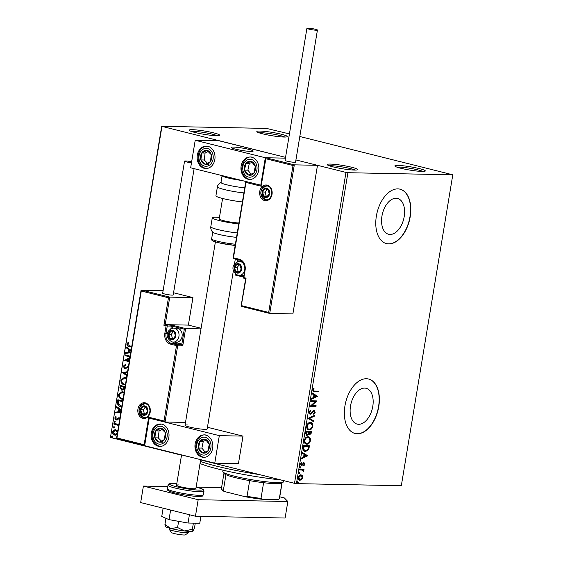 <?xml version="1.0" encoding="UTF-8"?>
<svg xmlns="http://www.w3.org/2000/svg" width="563" height="563" viewBox="0 0 563 563"><rect width="100%" height="100%" fill="white"/><g stroke="black" fill="none" stroke-linecap="round" stroke-linejoin="round"><path stroke-width="0.84" d="M330.368 164.072A15.426 1.661 9.4 0 0 327.258 164.741A15.426 1.661 9.4 0 0 338.166 167.992A15.426 1.661 9.4 0 0 354.472 170.075A15.426 1.661 9.4 0 0 357.519 169.752A15.426 1.661 9.4 0 0 348.237 166.465A15.426 1.661 9.4 0 0 330.368 164.072M329.299 165.782A14.026 1.513 -170.6 0 1 331.234 165.719A14.026 1.513 -170.6 0 1 344.401 167.295A14.026 1.513 -170.6 0 1 355.253 170.075M398.034 165.431A15.426 1.661 9.4 0 0 394.923 166.106A15.426 1.661 9.4 0 0 405.832 169.357A15.426 1.661 9.4 0 0 422.137 171.433A15.426 1.661 9.4 0 0 425.185 171.117A15.426 1.661 9.4 0 0 415.902 167.823A15.426 1.661 9.4 0 0 398.034 165.431M396.964 167.141A14.026 1.513 -170.6 0 1 398.9 167.077A14.026 1.513 -170.6 0 1 412.067 168.654A14.026 1.513 -170.6 0 1 422.919 171.441M260 131.045A15.426 1.661 9.4 0 0 256.89 131.721A15.426 1.661 9.4 0 0 267.798 134.972A15.426 1.661 9.4 0 0 284.104 137.048A15.426 1.661 9.4 0 0 287.151 136.732A15.426 1.661 9.4 0 0 277.869 133.445A15.426 1.661 9.4 0 0 260 131.045M258.931 132.755A14.026 1.513 -170.6 0 1 260.866 132.699A14.026 1.513 -170.6 0 1 274.033 134.275A14.026 1.513 -170.6 0 1 284.885 137.055M192.335 129.687A15.426 1.661 9.4 0 0 189.224 130.363A15.426 1.661 9.4 0 0 200.132 133.614A15.426 1.661 9.4 0 0 216.438 135.69A15.426 1.661 9.4 0 0 219.493 135.373A15.426 1.661 9.4 0 0 210.203 132.08A15.426 1.661 9.4 0 0 192.335 129.687M191.265 131.397A14.026 1.513 -170.6 0 1 193.208 131.334A14.026 1.513 -170.6 0 1 206.368 132.91A14.026 1.513 -170.6 0 1 217.219 135.697M358.645 424.305A18.459 10.95 104 0 0 372.551 407.64A18.459 10.95 104 0 0 366.105 388.287A18.459 10.95 104 0 0 364.641 388.097A18.459 10.95 104 0 0 350.742 404.762A18.459 10.95 104 0 0 357.181 424.108A18.459 10.95 104 0 0 358.645 424.305M390.075 234.454A18.459 10.95 104 0 0 403.981 217.79A18.459 10.95 104 0 0 397.534 198.436A18.459 10.95 104 0 0 396.07 198.246A18.459 10.95 104 0 0 382.171 214.911A18.459 10.95 104 0 0 388.611 234.257A18.459 10.95 104 0 0 390.075 234.454M388.737 243.92A28.051 16.644 104 0 0 409.864 218.592A28.051 16.644 104 0 0 400.075 189.182A28.051 16.644 104 0 0 397.851 188.886A28.051 16.644 104 0 0 376.717 214.214A28.051 16.644 104 0 0 386.514 243.624A28.051 16.644 104 0 0 388.737 243.92M386.401 243.596A28.051 16.644 104 0 0 388.519 243.863A28.051 16.644 104 0 0 409.625 218.627A28.051 16.644 104 0 0 399.962 189.154M357.308 433.77A28.051 16.644 104 0 0 378.435 408.442A28.051 16.644 104 0 0 368.645 379.033A28.051 16.644 104 0 0 366.422 378.737A28.051 16.644 104 0 0 345.288 404.065A28.051 16.644 104 0 0 355.084 433.475A28.051 16.644 104 0 0 357.308 433.77M354.971 433.447A28.051 16.644 104 0 0 357.09 433.714A28.051 16.644 104 0 0 378.195 408.478A28.051 16.644 104 0 0 368.533 379.005M200.625 459.943L294.498 483.328L345.971 172.412L347.913 172.7L296.441 483.617L401.32 485.728L452.793 174.811L299.812 136.506M289.431 133.924L266.559 128.42L161.68 126.309L285.554 157.358L218.894 140.757L195.213 140.278L190.653 167.795L261.105 185.269M300.452 474.799L301.867 475.552L302.254 477.565L301.212 479.542L299.988 480.345C298.763 480.338 298.165 479.416 298.214 477.586C298.77 475.756 299.664 474.869 300.888 474.912L302.303 475.658L302.69 477.677L301.648 479.655L299.586 480.288M300.888 474.912L301.318 474.968M302.479 470.105L299.558 469.929L299.678 469.19L304.006 469.275L303.879 470.014L303.246 469.999L303.506 471.864L302.261 470.049M303.682 463.391L301.029 465.397L301.465 465.51L300.473 463.919L301.311 462.406L301.641 462.842L301.022 463.849L301.564 464.764L304.027 462.709L304.928 464.144L304.076 465.559L303.781 465.115L304.393 464.179L303.929 463.455L302.176 465.277L301.226 465.481M301.106 462.603L300.579 463.736L301.564 464.764M309.045 445.713L308.228 449.365L305.047 451.484L305.484 451.589C303.76 451.667 303 450.421 303.211 447.845L303.584 445.607L309.502 445.727L308.672 449.471L305.484 451.589L304.829 451.505M311.416 431.392L311.212 432.658L309.376 434.847L309.812 434.953L308.707 434.024L306.941 435.516L305.632 433.207L305.955 431.286L311.874 431.406L311.649 432.764L309.551 434.925M308.707 434.024L306.631 435.48M308.102 418.323L314.534 415.353L314.4 416.163L309.516 418.415L313.619 420.842L313.485 421.652L308.102 418.323M310.882 401.532L311.001 400.793L316.92 400.905L311.712 405.634L316.125 405.726L316.005 406.465L310.079 406.345L315.287 401.616L310.882 401.532M314.597 391.074L318.538 391.151L318.412 391.897L313.457 391.714L312.634 390.011L313.619 388.21L314.013 388.59L313.239 390.018L313.781 390.996L314.597 391.074M347.913 172.7L452.793 174.811M317.701 396.218L311.248 399.308L311.381 398.498L313.443 397.548L313.887 394.846L312.155 393.819L312.289 393.009L317.68 396.338M314.077 410.638L315.174 412.383L313.865 414.227L313.598 413.636L314.569 412.362L313.978 411.377L310.227 414.277L308.96 412.207L310.614 410.075L310.811 410.68L309.573 412.165L310.354 413.538L313.112 410.997L314.337 410.666M310.276 410.279L309.136 412.06L309.756 413.404L310.354 413.538M313.809 411.335L313.141 411.813M312.704 411.701L309.946 414.241M310.361 422.454C312.057 422.433 312.901 423.672 312.894 426.177C312.106 428.717 310.86 429.949 309.164 429.865C307.461 429.879 306.631 428.626 306.659 426.107C307.447 423.601 308.679 422.384 310.361 422.454L310.945 422.531M310.727 422.482L312.451 426.064C311.67 428.605 310.424 429.836 308.721 429.752L308.552 429.787M307.989 436.775C309.685 436.754 310.53 437.993 310.523 440.498C309.734 443.039 308.489 444.27 306.793 444.186C305.09 444.2 304.259 442.947 304.287 440.428C305.076 437.923 306.307 436.705 307.989 436.775L308.573 436.853M308.355 436.811L310.079 440.386C309.298 442.926 308.052 444.158 306.349 444.073L306.181 444.108M307.848 455.727L301.395 458.817L301.529 458.008L303.591 457.057L304.041 454.355L302.303 453.328L302.437 452.518L307.827 455.847M300.487 466.854L300.874 467.48L300.283 468.085L299.889 467.459L300.487 466.854L300.874 467.48L299.84 467.973M300.107 468.043L299.889 467.459M299.544 472.533L299.938 473.159L299.34 473.764L298.946 473.138L299.544 472.533L299.938 473.159L298.904 473.652M299.164 473.722L298.946 473.138M298.01 481.787L298.404 482.414L297.806 483.026L297.419 482.4L298.01 481.787L298.404 482.414L297.37 482.913M297.637 482.984L297.419 482.4M117.132 434.819L114.887 435.115C113.297 434.742 112.487 433.594 112.452 431.68L115.049 429.583L117.758 431.04M118.638 426.465L117.611 425.114L113.817 424.052L113.944 423.313L118.835 424.53M119.455 420.814L119.053 420.272L119.799 419.47L119.166 418.569L116.984 419.956L116.077 419.984L114.718 418.02L115.725 416.683L116.175 417.239L115.415 418.105L116.168 419.238L118.357 417.845L119.898 418.119M119.799 418.717L118.624 418.619M116.984 419.956L116.077 419.984L114.718 418.02M116.168 419.238L117.069 419.203L117.442 418.548M117.78 418.555L118.357 417.845L119.257 417.823M121.777 406.753L120.602 406.585C118.371 406.148 117.329 404.607 117.477 401.968L117.85 399.73L122.741 400.947M124.55 390.011L123.909 389.117L121.699 390.145L119.898 387.33L120.215 385.409L125.113 386.626M122.178 390.215L119.898 387.33M126.914 375.753L122.34 372.565L127.583 371.693M127.449 372.502L124.205 372.966L127.048 374.951M130.039 356.872L125.141 355.654L125.267 354.908L130.159 356.133M129.757 358.547L126.422 360.214L129.363 360.946M129.244 361.685L124.346 360.468L129.926 357.533M131.651 347.118L129.251 346.519C127.808 346.47 127.006 345.661 126.851 344.092L128.04 342.487L128.568 343.015L127.639 344.274L129.448 345.795L131.777 346.379M161.926 126.569L110.454 437.479L181.511 455.178M269.564 313.394L241.231 306.335L241.52 305.66L268.685 312.43L293.013 165.501L294.315 164.846L317.49 165.318L295.927 159.948L345.971 172.412M130.729 352.677L125.514 353.43L125.648 352.621L128.265 352.248L128.716 349.539L126.422 347.941L126.555 347.132L131.123 350.32M128.568 367.125L124.916 368.835L123.177 366.288L125.211 364.543L125.5 365.239L123.973 366.429L125.049 368.096L128.498 366.267M125.049 368.096L126.182 368.047L128.836 366.274M125.373 368.899L123.177 366.288M124.303 384.881L125.38 385.015L124.303 384.881C122.101 384.381 120.961 382.819 120.876 380.187L124.451 377.323L126.562 377.864M121.932 399.202L123.008 399.336L121.932 399.202C119.729 398.703 118.589 397.14 118.504 394.508L122.08 391.644L124.191 392.186M120.883 412.186L115.661 412.939L115.795 412.13L118.413 411.757L118.863 409.048L116.569 407.45L116.703 406.641L121.27 409.829M114.873 421.096L115.408 421.877L114.669 422.334L114.127 421.56L114.704 421.075M114.831 422.356L114.127 421.56M113.93 426.775L114.465 427.556L113.726 428.014L113.191 427.24L113.768 426.754M112.396 436.036L112.938 436.818L112.192 437.275L111.657 436.494L112.234 436.015M110.454 437.479L161.68 126.309M296.441 483.617L294.498 483.328M131.665 347.04L129.589 346.526C128.146 346.477 127.344 345.668 127.189 344.099L126.851 344.092M127.189 344.099L128.378 342.494M125.859 353.381L125.648 352.621M125.985 352.628L128.265 352.248M128.603 352.255L128.716 349.539M129.054 349.546L126.422 347.941M126.759 347.948L126.858 347.343M131.024 350.925L129.448 350.052L129.103 352.128L130.855 351.931M129.103 352.128L130.862 351.875M130.989 351.129L129.448 350.052M130.053 356.794L125.141 355.654M125.479 355.661L125.591 354.993M129.251 361.615L124.346 360.468M124.712 360.306L129.898 357.723M123.515 366.295L125.549 364.55M125.387 368.103L126.182 368.047L125.387 368.103M126.942 375.549L122.361 372.446M122.699 372.453L127.576 371.749M124.641 384.888C122.438 384.388 121.298 382.826 121.214 380.194L120.876 380.187M121.214 380.194L124.62 377.33M126.457 378.477L124.704 378.097M125.711 378.209L124.529 378.09L121.671 380.356C121.728 382.488 122.65 383.748 124.423 384.142L125.267 384.262M126.436 378.632L125.373 378.209M124.599 389.73L123.909 389.117M120.236 387.337L120.545 385.486M122.157 389.413L123.726 388.59L124.071 387.062L121.221 386.352L120.742 387.189L121.819 389.406L122.319 389.441M125 387.295L124.458 387.625L124.69 389.174M124.986 387.365L124.522 387.253M123.726 388.59L123.733 387.055L120.883 386.345M121.819 389.406L123.381 388.583M122.27 399.209C120.067 398.71 118.927 397.147 118.842 394.515L118.504 394.508M118.842 394.515L122.248 391.651M124.092 392.798L122.333 392.418M123.339 392.538L122.164 392.411L119.3 394.677C119.356 396.809 120.278 398.069 122.051 398.463L122.896 398.583M124.064 392.953L123.001 392.531M121.784 406.739L120.939 406.592C118.709 406.155 117.667 404.614 117.815 401.975L117.477 401.968M117.815 401.975L118.174 399.807M122.628 401.616L118.849 400.673L118.378 401.461L118.244 403.495L120.728 405.846L121.911 405.972M122.621 401.686L118.511 400.666M116.006 412.89L115.795 412.13M116.133 412.137L118.413 411.757M118.751 411.764L118.863 409.048M119.201 409.055L116.569 407.45M116.907 407.457L117.005 406.852M121.172 410.434L119.595 409.561L119.25 411.637L121.003 411.44M119.25 411.637L121.017 411.384M121.136 410.638L119.595 409.561M119.511 420.448L119.053 420.272M119.504 418.576L118.962 418.626L119.504 418.576M117.322 419.963L116.414 419.991M115.056 418.027L116.062 416.69M116.506 419.245L117.069 419.203L116.506 419.245M118.694 417.852L119.595 417.83M114.472 421.567L115.211 421.103M118.652 425.628L117.611 425.114M117.948 425.121L113.817 424.052M114.155 424.059L114.268 423.39M114.064 428.021L113.191 427.24M113.529 427.247L114.268 426.782M115.802 435.22L114.887 435.115M115.225 435.122C113.635 434.749 112.825 433.601 112.79 431.687L112.452 431.68M112.79 431.687L115.225 429.59M117.653 431.666L115.267 430.357M115.753 434.453L117.266 434.031M115.999 430.428L113.142 431.849L115.007 434.376L115.929 434.46M115.007 434.376L117.568 432.954L115.436 430.35M112.53 437.282L111.657 436.494M111.995 436.501L112.734 436.043M318.081 391.144L317.975 391.785L318.412 391.897M317.975 391.785L313.246 391.651M313.464 388.379L314.013 388.59M313.57 388.484L312.972 389.42L313.408 389.533M312.972 389.42L312.803 389.906L313.239 390.018M312.803 389.906L313.605 390.933M317.243 396.232L311.304 398.97M312.268 393.15L317.258 396.106M314.443 395.177L314.006 395.064L313.661 397.133L316.258 396.246L314.443 395.177L314.105 397.246M316.469 400.898L316.899 401.067M316.455 400.955L311.269 405.529L311.712 405.634M315.667 405.712L315.561 406.352L316.005 406.465M315.561 406.352L310.1 406.247M310.896 401.433L315.287 401.616M310.375 410.568L310.811 410.68M309.136 412.06L309.573 412.165M313.64 410.526L315.174 412.383M314.738 412.278L313.429 414.115M311.965 412.602L312.402 412.714M314.034 415.578L314.4 416.163M313.957 416.05L309.516 418.415M309.08 418.302L313.619 420.842M313.183 420.737L313.07 421.405M312.451 426.064L312.894 426.177M308.721 429.752L308.334 429.717M310.509 423.214L309.798 423.087C308.461 423.024 307.468 423.988 306.828 425.987C306.8 428.021 307.475 429.034 308.848 429.013M306.828 425.987L307.271 426.092C307.236 428.133 307.912 429.14 309.284 429.119L308.573 428.992M309.284 429.119C310.635 429.182 311.635 428.211 312.282 426.198C312.282 424.178 311.606 423.179 310.241 423.193C308.897 423.13 307.905 424.101 307.271 426.092M309.798 423.087L310.29 423.151M308.637 432.081L305.998 431.927L306.434 434.643L307.06 434.777L308.313 433.637L308.637 432.081L306.441 432.039L307.06 434.777M311.142 432.131L308.805 431.983L309.305 434.08L309.924 434.214L311.142 432.131L309.249 432.095L309.924 434.214M308.742 432.363L309.186 432.475M308.805 431.983L309.249 432.095M305.857 432.778L306.3 432.884M305.998 431.927L306.441 432.039M310.079 440.386L310.523 440.498M306.349 444.073L305.969 444.045M308.137 437.542L307.426 437.409C306.089 437.345 305.097 438.31 304.463 440.308C304.428 442.342 305.104 443.355 306.476 443.334M304.463 440.308L304.9 440.414C304.864 442.455 305.54 443.461 306.912 443.447L306.202 443.313M306.912 443.447C308.264 443.503 309.263 442.532 309.91 440.519C309.91 438.5 309.235 437.5 307.87 437.514C306.525 437.458 305.54 438.422 304.9 440.414M307.426 437.409L307.919 437.472M308.228 449.365L308.672 449.471M305.047 451.484L304.625 451.442M303.316 449.035L305.61 450.85L308.172 449.07L308.77 446.452L303.626 446.248L303.316 449.035L305.174 450.738M305.61 450.85L304.872 450.717M308.77 446.452L304.069 446.36L303.76 449.14M303.626 446.248L304.069 446.36M307.391 455.741L301.451 458.479M302.415 452.659L307.412 455.615M304.59 454.686L304.154 454.573L303.809 456.649L306.413 455.756L304.59 454.686L304.252 456.755M303.591 462.603L304.928 464.144M304.492 464.032L303.64 465.453M303.07 463.511L303.506 463.623M301.74 465.172L302.176 465.277M301.205 462.73L301.641 462.842M300.579 463.736L301.022 463.849M300.044 466.741L300.438 467.367M303.548 469.268L303.443 469.908L303.879 470.014M302.81 469.894L303.746 471.308M303.309 471.196L303.063 471.759M302.035 469.992L299.572 469.831M299.108 472.42L299.495 473.047M301.867 475.552L302.303 475.658M302.254 477.565L302.69 477.677M301.212 479.542L301.648 479.655M300.874 475.658L300.325 475.545L298.306 477.48L299.671 479.493M298.306 477.48L300.107 479.599L299.572 479.486M300.107 479.599L302.162 477.663L300.762 475.651L298.742 477.593M297.574 481.682L297.961 482.308M200.379 461.414A63.119 6.805 9.4 0 0 259.606 474.637M281.106 479.993A60.311 6.503 -170.6 0 1 200.034 463.518M187.338 424.966A11.218 1.21 9.4 0 0 185.03 425.318A11.218 1.21 9.4 0 0 192.433 427.704A11.218 1.21 9.4 0 0 204.869 429.33A11.218 1.21 9.4 0 0 207.17 428.978L233.427 270.402M151.306 433.024A11.218 8.952 91.2 0 1 160.3 423.988A11.218 8.952 91.2 0 1 168.837 437.395A11.218 8.952 91.2 0 1 159.85 446.431A11.218 8.952 91.2 0 1 151.306 433.024M212.659 448.31A11.218 8.952 -88.8 0 0 204.116 434.903A11.218 8.952 -88.8 0 0 195.129 443.94A11.218 8.952 -88.8 0 0 203.665 457.346A11.218 8.952 -88.8 0 0 212.659 448.31M219.317 435.642L214.763 463.159L144.649 445.692L149.202 418.175L219.317 435.642L242.998 436.121L207.458 427.268M214.763 463.159L238.445 463.63L242.998 436.121M149.202 418.175L149.681 418.189M233.342 147.07A11.218 1.21 -170.6 0 1 245.778 148.695A11.218 1.21 -170.6 0 1 253.181 151.081A11.218 1.21 -170.6 0 1 250.873 151.433A11.218 1.21 -170.6 0 1 238.438 149.807A11.218 1.21 -170.6 0 1 231.041 147.415A11.218 1.21 -170.6 0 1 233.342 147.07M258.663 170.413A11.218 8.952 91.2 0 1 249.676 179.449A11.218 8.952 91.2 0 1 241.133 166.043A11.218 8.952 91.2 0 1 250.127 157.007A11.218 8.952 91.2 0 1 258.663 170.413M197.317 155.128A11.218 8.952 -88.8 0 0 205.854 168.534A11.218 8.952 -88.8 0 0 214.841 159.498A11.218 8.952 -88.8 0 0 206.304 146.091A11.218 8.952 -88.8 0 0 197.317 155.128M195.213 140.278L265.321 157.746L260.768 185.262M265.321 157.746L285.42 158.147L265.827 157.753L294.315 164.846L269.719 313.429L292.894 313.894L317.49 165.318M188.542 532.584L185.34 534.85A7.016 0.753 -170.6 0 1 175.234 533.78A7.016 0.753 -170.6 0 1 171.581 532.57L169.28 529.396A9.817 1.056 9.4 0 0 174.396 531.085A9.817 1.056 9.4 0 0 188.542 532.584A9.817 1.056 9.4 0 0 188.619 532.485L188.802 531.345M188.274 456.558A9.817 1.056 -170.6 0 1 186.789 456.248A9.817 1.056 -170.6 0 1 183.193 455.291M236.932 149.491A11.218 1.21 9.4 0 0 253.181 151.081A11.218 1.21 9.4 0 0 247.291 149.012A11.218 1.21 9.4 0 0 231.041 147.415A11.218 1.21 9.4 0 0 236.932 149.491M169.435 528.143L169.245 529.276A9.817 1.056 9.4 0 0 169.28 529.396M268.685 312.43L269.642 313.415L241.175 306.328L246.073 278.15L245.785 278.819L246.073 278.15L243.885 277.601L245.116 270.17A9.254 7.382 91.2 0 0 239.388 259.29L233.145 257.692L245.778 181.525M293.013 165.501L265.842 158.731L265.827 157.753L261.077 185.459M265.842 158.731L261.274 185.269M243.617 277.116L235.468 275.096L243.617 277.123M235.841 274.237L235.524 275.103L235.813 274.427L236.284 274.547M261.288 186.247L245.954 182.426L245.94 181.448M201.097 328.271L188.373 325.104L165.198 324.64L169.752 297.123L168.457 297.778L141.285 291.008L141.271 290.029L169.752 297.123L192.933 297.588L173.559 292.767M188.373 325.104L192.933 297.588M116.527 438.471L141.074 290.219L163.136 290.466M141.285 291.008L116.963 437.937L144.128 444.707L148.681 417.19L164.023 421.011L165.05 422.011L185.509 422.419M164.023 421.011L176.501 345.619L170.589 344.148A9.254 7.382 91.2 0 1 164.86 333.268L166.092 325.836L163.896 325.287L165.198 324.64L173.123 325.449L185.614 328.56L200.998 328.869M116.963 437.937L116.675 438.605L116.963 437.937M116.611 438.598L144.67 445.579L116.611 438.598M144.128 444.707L145.155 445.706M148.681 417.19L149.638 418.175L165.05 422.011L177.669 345.795L181.729 345.872A1.682 0.999 104 0 0 183.017 344.246L181.849 344.07L184.312 329.214L172.482 326.266L172.151 328.25M183.017 344.246L185.614 328.56L184.312 329.214M172.771 330.938A4.208 3.357 -88.8 0 0 171.039 331.079A4.208 3.357 -88.8 0 0 168.801 334.246A4.208 3.357 -88.8 0 0 169.857 338.229A4.208 3.357 -88.8 0 0 173.144 339.053A4.208 3.357 -88.8 0 0 175.374 335.886A4.208 3.357 -88.8 0 0 174.326 331.903A4.208 3.357 -88.8 0 0 172.771 330.938M172.792 331.494L171.039 331.079L168.801 334.246L169.857 338.229L173.144 339.053L175.374 335.886L174.326 331.903L172.792 331.494M173.587 328.081C165.86 329.848 164.741 337.955 172.123 341.945L176.451 342.17A7.016 5.595 -88.8 0 0 182.145 335.9A7.016 5.595 -88.8 0 0 177.725 328.278A7.016 5.595 -88.8 0 0 176.733 328.145L173.587 328.081A7.016 5.595 91.2 0 1 174.579 328.215A7.016 5.595 91.2 0 1 178.999 335.837A7.016 5.595 91.2 0 1 173.298 342.107A7.016 5.595 91.2 0 1 172.306 341.973M173.242 331.607L171.342 334.295L172.391 338.279L173.538 338.567M171.342 334.295L168.801 334.246M172.391 338.279L169.857 338.229M238.564 264.244A4.208 3.357 -88.8 0 0 236.833 264.385A4.208 3.357 -88.8 0 0 234.595 267.552A4.208 3.357 -88.8 0 0 235.651 271.535A4.208 3.357 -88.8 0 0 238.937 272.358A4.208 3.357 -88.8 0 0 241.168 269.191A4.208 3.357 -88.8 0 0 240.119 265.208A4.208 3.357 -88.8 0 0 238.564 264.244M238.585 264.8L236.833 264.385L234.595 267.552L235.651 271.535L238.937 272.358L241.168 269.191L240.119 265.208L238.585 264.8M242.139 261.443L239.381 261.387A7.016 5.595 91.2 0 1 240.373 261.521A7.016 5.595 91.2 0 1 244.792 269.142A7.016 5.595 91.2 0 1 239.092 275.413L242.245 275.476A7.016 5.595 -88.8 0 0 243.941 275.18M239.036 264.913L237.136 267.601L238.184 271.584L239.331 271.873M237.136 267.601L234.595 267.552M238.184 271.584L235.651 271.535M266.581 188.711A4.208 3.357 -88.8 0 0 264.849 188.858A4.208 3.357 -88.8 0 0 262.611 192.025A4.208 3.357 -88.8 0 0 263.667 196.008A4.208 3.357 -88.8 0 0 266.953 196.825A4.208 3.357 -88.8 0 0 269.184 193.658A4.208 3.357 -88.8 0 0 268.136 189.675A4.208 3.357 -88.8 0 0 266.581 188.711M266.609 189.267L264.849 188.858L262.611 192.025L263.667 196.008L266.953 196.825L269.184 193.658L268.136 189.675L266.609 189.267M267.052 189.379L265.152 192.074L266.2 196.058L267.348 196.339M265.152 192.074L262.611 192.025M266.2 196.058L263.667 196.008M144.754 406.472A4.208 3.357 -88.8 0 0 143.023 406.613A4.208 3.357 -88.8 0 0 140.785 409.78A4.208 3.357 -88.8 0 0 141.841 413.763A4.208 3.357 -88.8 0 0 145.127 414.579A4.208 3.357 -88.8 0 0 147.358 411.412A4.208 3.357 -88.8 0 0 146.31 407.429A4.208 3.357 -88.8 0 0 144.754 406.472M144.775 407.028L143.023 406.613L140.785 409.78L141.841 413.763L145.127 414.579L147.358 411.412L146.31 407.429L144.775 407.028M145.226 407.14L143.326 409.829L144.374 413.812L145.521 414.101M143.326 409.829L140.785 409.78M144.374 413.812L141.841 413.763M199.942 451.139A7.016 5.595 -88.8 0 0 202.455 452.919A7.016 5.595 -88.8 0 0 207.86 451.033A7.016 5.595 -88.8 0 0 209.295 444.235A7.016 5.595 -88.8 0 0 205.333 439.33A7.016 5.595 -88.8 0 0 199.928 441.223A7.016 5.595 -88.8 0 0 198.493 448.014A7.016 5.595 -88.8 0 0 199.942 451.139M200.59 450.47L202.455 452.919L207.86 451.033L209.295 444.235L205.333 439.33L199.928 441.223L198.493 448.014L200.59 450.47M206.171 440.287L203.313 441.286L201.878 448.085L205.073 452.047M203.313 441.286L199.928 441.223M201.878 448.085L198.493 448.014M205.84 452.99L202.455 452.919M245.947 173.242A7.016 5.595 -88.8 0 0 248.459 175.023A7.016 5.595 -88.8 0 0 253.864 173.13A7.016 5.595 -88.8 0 0 255.299 166.338A7.016 5.595 -88.8 0 0 251.337 161.433A7.016 5.595 -88.8 0 0 245.94 163.326A7.016 5.595 -88.8 0 0 244.497 170.117A7.016 5.595 -88.8 0 0 245.947 173.242M246.594 172.574L248.459 175.023L253.864 173.13L255.299 166.338L251.337 161.433L245.94 163.326L244.497 170.117L246.594 172.574M252.182 162.39L249.318 163.39L247.882 170.181L251.084 174.143M249.318 163.39L245.94 163.326M247.882 170.181L244.497 170.117M251.844 175.086L248.459 175.023M204.038 150.807A7.016 5.595 -88.8 0 0 201.709 152.988A7.016 5.595 -88.8 0 0 200.871 159.934A7.016 5.595 -88.8 0 0 205.242 164.255A7.016 5.595 -88.8 0 0 210.449 161.637A7.016 5.595 -88.8 0 0 211.287 154.691A7.016 5.595 -88.8 0 0 206.917 150.37A7.016 5.595 -88.8 0 0 204.038 150.807M204.425 151.679L201.709 152.988L200.871 159.934L205.242 164.255L210.449 161.637L211.287 154.691L206.917 150.37L204.425 151.679M208.155 151.51L205.087 153.059L204.256 159.998L207.48 163.186M204.256 159.998L200.871 159.934M208.627 164.326L205.242 164.255M205.087 153.059L201.709 152.988M158.034 428.703A7.016 5.595 -88.8 0 0 155.698 430.885A7.016 5.595 -88.8 0 0 154.867 437.831A7.016 5.595 -88.8 0 0 159.238 442.152A7.016 5.595 -88.8 0 0 164.445 439.534A7.016 5.595 -88.8 0 0 165.283 432.588A7.016 5.595 -88.8 0 0 160.905 428.267A7.016 5.595 -88.8 0 0 158.034 428.703M158.421 429.576L155.698 430.885L154.867 437.831L159.238 442.152L164.445 439.534L165.283 432.588L160.905 428.267L158.421 429.576M162.151 429.414L159.083 430.955L158.245 437.901L161.475 441.089M158.245 437.901L154.867 437.831M162.623 442.222L159.238 442.152M159.083 430.955L155.698 430.885M241.379 180.427A15.426 1.661 -170.6 0 1 222.104 175.628L220.963 182.496A15.426 1.661 9.4 0 0 228.93 185.311A15.426 1.661 9.4 0 0 244.715 187.81M243.87 192.926A18.234 1.963 -170.6 0 1 217.409 186.81L215.918 195.797A18.234 1.963 9.4 0 0 242.379 201.92M236.516 237.34A15.426 1.661 -170.6 0 1 214.461 233.11A15.426 1.661 -170.6 0 1 212.983 232.378L211.547 230.746C210.682 228.296 210.428 226.98 210.787 226.805A18.234 1.963 9.4 0 0 212.793 228.078A18.234 1.963 9.4 0 0 237.248 232.927M238.895 222.969A11.218 1.21 -170.6 0 1 220.429 219.746A11.218 1.21 -170.6 0 1 219.197 218.958L222.582 198.472M238.733 223.933A18.234 1.963 -170.6 0 1 214.285 219.091A18.234 1.963 -170.6 0 1 212.279 217.811A18.234 1.963 -170.6 0 1 219.45 217.424M308.01 28.15A5.327 0.577 9.4 0 0 306.912 28.319A5.327 0.577 9.4 0 0 310.431 29.452A5.327 0.577 9.4 0 0 316.336 30.226A5.327 0.577 9.4 0 0 317.433 30.057A5.327 0.577 9.4 0 0 313.915 28.924A5.327 0.577 9.4 0 0 308.01 28.15M306.912 28.319L285.054 160.385A5.327 0.577 9.4 0 0 288.566 161.525A5.327 0.577 9.4 0 0 294.47 162.292A5.327 0.577 9.4 0 0 295.568 162.13L317.433 30.057M191.652 161.764A5.327 0.577 9.4 0 0 184.551 161.138A5.327 0.577 9.4 0 0 186.592 161.94A5.327 0.577 9.4 0 0 191.476 162.834M184.551 161.138L162.686 293.21A5.327 0.577 9.4 0 0 164.727 294.013A5.327 0.577 9.4 0 0 170.216 294.977A5.327 0.577 9.4 0 0 173.2 294.949L194.108 168.654M195.277 523.175L194.495 527.89L193.01 531.127A14.026 1.513 -170.6 0 1 190.252 531.409A14.026 1.513 -170.6 0 1 184.551 530.958L177.584 527.545L178.605 521.345M193.06 531.092A14.026 1.513 -170.6 0 1 193.053 531.092L192.363 529.29L184.551 530.958A14.026 1.513 -170.6 0 1 170.835 528.509L164.931 524.399L165.944 518.298M192.363 529.29L193.383 523.14M177.584 527.545L170.835 528.509A14.026 1.513 -170.6 0 1 165.494 526.532L165.248 526.131M164.931 524.399L165.578 526.229M200.907 516.334L199.759 523.266L188.035 523.027L189.414 514.723M188.035 523.027L169.034 519.635L170.617 510.043M169.034 519.635L161.743 516.482L163.122 508.171M195.445 516.229L198.176 499.719L287.834 501.52L285.103 518.03L195.445 516.229L140.673 502.583L143.403 486.073L167.781 486.566M279.776 496.798L284.343 497.938L287.834 501.52M196.761 487.143L221.576 487.642M198.176 499.719L143.403 486.073M178.548 484.947A9.817 1.056 9.4 0 0 176.529 485.25A9.817 1.056 9.4 0 0 183.01 487.34A9.817 1.056 9.4 0 0 193.883 488.768A9.817 1.056 9.4 0 0 195.903 488.459L200.674 459.647M282.063 482.963L279.494 498.48A29.452 3.174 9.4 0 1 279.304 498.762L278.305 499.472A28.614 3.082 -170.6 0 1 278.136 499.571L279.304 498.762L281.901 483.082A29.452 3.174 -170.6 0 1 281.866 483.11A29.452 3.174 -170.6 0 1 276.039 483.716A29.452 3.174 -170.6 0 1 263.604 482.709A29.452 3.174 -170.6 0 1 249.655 480.633A29.452 3.174 -170.6 0 1 225.96 474.729A29.452 3.174 -170.6 0 1 224.088 473.539L222.934 471.956A30.859 3.329 9.4 0 0 244.75 478.451A30.859 3.329 9.4 0 0 277.362 482.611A30.859 3.329 9.4 0 0 283.463 481.977A30.859 3.329 9.4 0 0 283.703 481.647L283.865 480.675M223.039 470.204L222.814 471.569A30.859 3.329 9.4 0 0 222.934 471.956M263.604 482.709L261.007 498.396L261.901 499.24A28.614 3.082 -170.6 0 1 245.588 496.805L224.56 491.569A28.614 3.082 -170.6 0 1 222.181 490.176L221.491 489.226A29.452 3.174 9.4 0 0 223.363 490.408L224.56 491.569M278.136 499.571L261.901 499.24M245.588 496.805L247.058 496.313A29.452 3.174 9.4 0 0 261.007 498.396M249.655 480.633L247.058 496.313M225.96 474.729L223.363 490.408M223.94 473.342L221.372 488.86A29.452 3.174 9.4 0 0 221.491 489.226M313.978 391.707L314.414 391.813M311.212 432.658L311.649 432.764M308.827 447.071L309.263 447.184M303.499 447.05L303.936 447.156M302.5 464.243L302.936 464.355M300.572 469.852L301.008 469.957M267.179 185.136A7.854 6.263 91.2 0 1 272.035 194.369A7.854 6.263 91.2 0 1 264.624 200.548A7.854 6.263 91.2 0 1 259.768 191.314A7.854 6.263 91.2 0 1 267.179 185.136M265.272 199.731A7.016 5.595 -88.8 0 0 266.264 199.865C269.255 199.865 271.106 197.557 271.83 192.933C270.845 186.121 268.875 186.825 267.481 185.966L266.552 185.839A7.016 5.595 -88.8 0 0 260.852 192.11A7.016 5.595 -88.8 0 0 265.272 199.731M267.425 185.945A7.016 5.595 -88.8 0 0 266.552 185.839M245.623 278.776L244.258 278.439A0.844 0.5 -76 0 1 243.885 277.601L243.561 277.475A0.844 0.844 0 0 0 244.187 278.432L245.623 278.784M245.954 182.426L233.469 257.819A0.844 0.5 -76 0 0 233.772 258.642L239.69 260.12A0.844 0.5 -76 0 1 239.388 259.29M239.627 260.092L233.842 258.656A0.844 0.5 -76 0 1 233.772 258.642A0.844 0.844 0 0 1 233.145 257.692M238.24 259.761L237.945 261.556M239.81 275.427L243.737 276.405M243.737 277.446L245.116 270.17M244.961 270.022L244.792 270.043C245.172 264.8 243.469 261.492 239.69 260.12A0.844 0.5 -76 0 0 239.761 260.127M142.798 418.302A7.854 6.263 91.2 0 1 137.935 409.069A7.854 6.263 91.2 0 1 145.345 402.89A7.854 6.263 91.2 0 1 150.208 412.123A7.854 6.263 91.2 0 1 142.798 418.302M145.599 403.699A7.016 5.595 -88.8 0 0 144.719 403.594A7.016 5.595 -88.8 0 0 139.019 409.864A7.016 5.595 -88.8 0 0 143.438 417.486A7.016 5.595 -88.8 0 0 144.438 417.619C147.422 417.619 149.279 415.311 150.004 410.687C149.019 403.875 147.042 404.579 145.655 403.72L144.719 403.594M164.896 421.969L149.716 418.189M163.896 325.287L168.457 297.778M177.148 344.802L181.209 344.887L175.29 343.409L171.229 343.331L177.148 344.802A0.844 0.5 104 0 0 176.501 345.619L177.669 345.795A0.844 0.669 91.2 0 0 177.148 344.802M167.563 333.472L166.022 333.437A8.417 6.714 -88.8 0 0 171.229 343.331A0.844 0.5 104 0 0 170.589 344.148M174.741 342.135A7.572 6.038 -88.8 0 0 175.938 342.6A0.844 0.5 -76 0 1 175.29 343.409A8.417 6.714 91.2 0 1 172.778 342.065M170.87 328.757L171.314 326.09L167.253 326.012L166.022 333.437L164.86 333.268M175.938 342.6L181.849 344.07A0.844 0.5 -76 0 1 181.209 344.887A0.844 0.669 -88.8 0 1 181.729 345.872M166.732 325.02A0.844 0.5 104 0 0 166.092 325.836L167.253 326.012A0.844 0.669 -88.8 0 0 166.732 325.02M170.793 325.104A0.844 0.669 91.2 0 1 171.314 326.09L172.482 326.266A0.844 0.5 104 0 1 173.123 325.449M172.862 330.39A4.771 3.807 -88.8 0 0 168.365 334.14A4.771 3.807 -88.8 0 0 171.314 339.742A4.771 3.807 -88.8 0 0 175.811 335.991A4.771 3.807 -88.8 0 0 172.862 330.39M238.656 263.695A4.771 3.807 -88.8 0 0 234.159 267.446A4.771 3.807 -88.8 0 0 237.107 273.048A4.771 3.807 -88.8 0 0 241.604 269.297A4.771 3.807 -88.8 0 0 238.656 263.695M239.381 261.387C231.653 263.153 230.534 271.26 237.917 275.251L239.092 275.413A7.016 5.595 91.2 0 1 238.1 275.279M266.672 188.162A4.771 3.807 -88.8 0 0 262.175 191.913A4.771 3.807 -88.8 0 0 265.124 197.522A4.771 3.807 -88.8 0 0 269.628 193.771A4.771 3.807 -88.8 0 0 266.672 188.162M266.679 199.851A7.016 5.595 91.2 0 1 266.116 199.745M144.846 405.923A4.771 3.807 -88.8 0 0 140.349 409.667A4.771 3.807 -88.8 0 0 143.298 415.276A4.771 3.807 -88.8 0 0 147.795 411.525A4.771 3.807 -88.8 0 0 144.846 405.923M144.853 417.605A7.016 5.595 91.2 0 1 144.29 417.5M198.838 452.539A8.98 7.157 -88.8 0 0 208.964 452.406A8.98 7.157 -88.8 0 0 208.95 439.71A8.98 7.157 -88.8 0 0 198.823 439.851A8.98 7.157 -88.8 0 0 198.838 452.539M244.842 174.643A8.98 7.157 -88.8 0 0 254.969 174.502A8.98 7.157 -88.8 0 0 254.955 161.813A8.98 7.157 -88.8 0 0 244.828 161.947A8.98 7.157 -88.8 0 0 244.842 174.643M203.468 148.984A8.98 7.157 -88.8 0 0 199.415 160.666A8.98 7.157 -88.8 0 0 208.697 165.642A8.98 7.157 -88.8 0 0 212.744 153.959A8.98 7.157 -88.8 0 0 203.468 148.984M157.457 426.881A8.98 7.157 -88.8 0 0 153.403 438.563A8.98 7.157 -88.8 0 0 162.686 443.538A8.98 7.157 -88.8 0 0 166.739 431.856A8.98 7.157 -88.8 0 0 157.457 426.881M235.179 245.419L220.858 243.258L214.06 241.428C211.969 240.612 211.16 239.768 211.625 238.902A15.426 1.661 9.4 0 0 213.328 239.986A15.426 1.661 9.4 0 0 235.376 244.215M235.179 245.405A14.026 1.513 -170.6 0 1 214.327 241.492M200.231 491.78A18.234 1.963 -170.6 0 1 180.026 489.134A18.234 1.963 -170.6 0 1 167.999 485.25C169.231 483.906 167.443 483.716 172.869 483.554L176.775 483.786A16.834 1.816 9.4 0 0 173.073 483.582A16.834 1.816 9.4 0 0 176.071 486.65A16.834 1.816 9.4 0 0 199.365 490.127A16.834 1.816 9.4 0 0 196.142 487.002L202.631 489.106L203.665 489.944L203.982 491.21A18.234 1.963 -170.6 0 1 200.231 491.78M198.317 496.46A16.834 1.816 -170.6 0 1 177.577 493.575A16.834 1.816 -170.6 0 1 169.266 490.049M203.391 494.786C201.969 495.904 205.164 496.052 198.514 496.482C190.611 496.087 182.229 494.778 173.362 492.562C165.233 489.965 168.267 490.155 167.408 488.832A18.234 1.963 9.4 0 0 179.435 492.716A18.234 1.963 9.4 0 0 199.64 495.356A18.234 1.963 9.4 0 0 203.391 494.786L203.982 491.21M313.781 390.996L313.338 390.891M235.306 259.029L234.468 264.103M215.397 241.886L185.03 425.318M176.529 485.25L181.56 454.89M241.091 306.195L245.644 278.685M235.383 274.962L235.545 273.991M237.579 261.661L237.91 259.677M267.397 185.853C259.67 187.627 258.551 195.727 265.94 199.724L267.115 199.879M145.564 403.615C137.844 405.381 136.725 413.488 144.107 417.479L145.282 417.633M205.474 434.932C198.134 433.806 192.222 447.191 198.443 453.982C200.224 456.129 202.413 457.262 205.023 457.374M251.478 157.035C244.138 155.909 238.226 169.294 244.455 176.078C246.228 178.232 248.424 179.365 251.028 179.47M207.656 146.12L203.813 147.006C195.671 150.793 195.65 167.478 207.205 168.555M161.651 424.016L157.802 424.903C149.659 428.689 149.638 445.375 161.201 446.459M217.409 186.81C217.128 186.522 217.79 185.361 219.401 183.32L221.287 182.236M210.787 226.805L212.279 217.811M211.625 238.902L212.744 232.174M167.999 485.25L167.408 488.832M281.866 483.11L283.463 481.977"/></g></svg>
